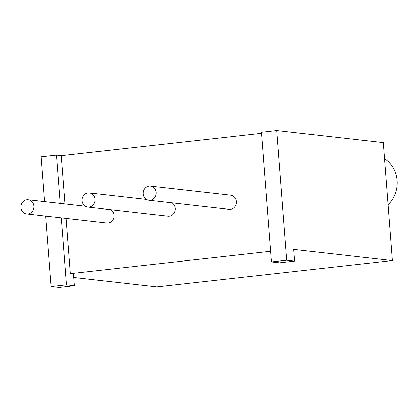 <?xml version="1.0" encoding="UTF-8"?>
<svg xmlns="http://www.w3.org/2000/svg" width="418" height="418" viewBox="0 0 418 418"><rect width="100%" height="100%" fill="white"/><g stroke="black" fill="none" stroke-linecap="round" stroke-linejoin="round"><path stroke-width="0.63" d="M73.725 277.463L156.839 286.868L392.366 260.571L383.29 142.642L276.695 130.583L286.67 260.226L271.381 261.929L261.407 132.292L276.695 130.583M392.366 260.571L293.697 249.41L294.596 261.119L286.67 260.226M44.611 201.659L41.168 156.881L56.456 155.172L60.166 203.42M261.49 133.358L61.237 155.715L56.456 155.172M66.06 218.379L70.308 273.644L270.561 251.286M70.308 273.644L73.458 273.999L74.357 285.708L66.431 284.81L51.142 286.518L45.724 216.075M61.274 217.835L66.431 284.81M74.357 285.708L59.069 287.417L51.142 286.518M61.237 155.715L64.947 203.958M294.596 261.119L279.313 262.828L271.381 261.929M384.523 158.641A28.727 26.365 96.5 0 1 388.071 204.768M82.069 200.755A7.101 6.516 -83.5 0 0 87.775 207.088A7.101 6.516 -83.5 0 0 95.048 200.76A7.101 6.516 -83.5 0 0 89.368 192.975A7.101 6.516 -83.5 0 0 82.069 200.755M87.775 207.088L167.9 216.148A7.101 6.516 -83.5 0 0 174.896 211.189A7.101 6.516 -83.5 0 0 171.918 202.855M20.9 207.584A7.101 6.516 -83.5 0 0 26.606 213.917A7.101 6.516 -83.5 0 0 33.879 207.589A7.101 6.516 -83.5 0 0 28.199 199.804A7.101 6.516 -83.5 0 0 20.9 207.584M26.606 213.917L106.731 222.977A7.101 6.516 -83.5 0 0 113.727 218.018A7.101 6.516 -83.5 0 0 110.749 209.684M143.238 193.926A7.101 6.516 -83.5 0 0 148.944 200.253A7.101 6.516 -83.5 0 0 156.217 193.931A7.101 6.516 -83.5 0 0 150.537 186.146A7.101 6.516 -83.5 0 0 143.238 193.926M148.944 200.253L229.069 209.319A7.101 6.516 -83.5 0 0 236.348 202.996A7.101 6.516 -83.5 0 0 230.668 195.206L150.537 186.146M146.525 199.438L89.368 192.975M85.356 206.267L28.199 199.804"/></g></svg>

